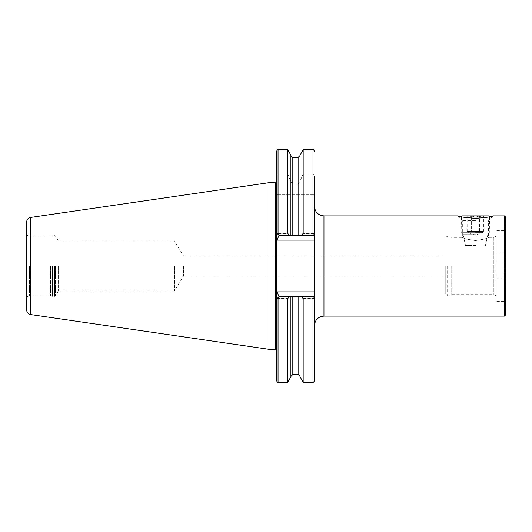 <?xml version="1.0" encoding="UTF-8"?>
<svg xmlns="http://www.w3.org/2000/svg" width="532" height="532" viewBox="0 0 532 532"><rect width="100%" height="100%" fill="white"/><g stroke="black" fill="none" stroke-linecap="round" stroke-linejoin="round"><path stroke-width="0.4" stroke-dasharray="2.66 2" d="M314.432 266L314.432 325.644L314.432 266M475.462 220.674L462.341 220.674L475.462 220.674M475.462 240.557C467.482 239.447 463.106 238.383 462.341 237.372C463.106 238.383 467.482 239.447 475.462 240.557C467.482 239.447 463.106 238.383 462.341 237.372C463.106 238.383 467.482 239.447 475.462 240.557C483.442 239.447 487.817 238.383 488.582 237.372C487.804 238.383 483.428 239.447 475.462 240.557C483.442 239.447 487.817 238.383 488.582 237.372C487.804 238.383 483.428 239.447 475.462 240.557M475.462 218.346C465.187 217.608 459.222 216.797 457.567 215.899C459.229 216.79 465.194 217.608 475.462 218.346L490.032 216.704M496.216 253.126L504.09 253.126L504.09 279.925L505.4 286.243L504.09 279.925L504.09 252.075L504.09 279.925L504.09 252.075L505.4 245.757L504.09 253.126L496.216 253.126L496.216 236.062L504.09 236.062L505.4 238.196L505.4 286.243L505.4 238.196L504.09 236.102L504.09 230.456L504.09 236.062L496.216 236.062L504.09 236.062L496.216 236.062L496.216 278.874L504.09 278.874L496.216 278.874L496.216 253.126M496.216 283.536L496.216 295.938L504.09 295.938L505.4 293.804L504.09 295.898L504.09 306.126L504.09 295.898L504.09 301.544L504.09 295.938L496.216 295.938L496.216 301.544L496.216 283.536M505.4 216.857L505.4 315.144M504.449 215.899L504.449 316.101M491.768 216.305L492.399 216.145M492.971 215.999L488.582 220.674L488.582 237.372L493.829 237.372L493.829 294.628L493.829 237.372L496.216 235.995L496.216 296.005L496.216 235.995M445.756 266L445.756 293.91L445.756 266M451.721 266L451.721 294.628L451.721 266M50.454 266L50.454 295.819L50.454 266M58.294 266L58.294 291.051L58.294 266M174.509 266L174.509 291.051L174.509 266M183.467 266L183.467 276.141L183.467 266M276.613 151.188L276.613 380.812M287.752 298.519L289.076 296.657L300.021 296.657L300.021 376.457L300.021 296.657L301.85 296.657L303.173 298.519L312.996 298.519L314.432 297.361L314.432 291.882L277.026 291.882L276.613 292.294L276.613 239.706L276.613 299.044L277.305 298.352L287.752 298.519L287.752 382.242M268.979 182.682L268.979 349.318M26.6 222.157L26.6 309.843M505.4 293.804L505.4 308.939L505.4 293.804M504.09 236.102L504.09 225.874L504.09 236.102M287.752 194.785L314.432 194.785L276.613 194.785L287.752 194.785L287.752 233.482L277.305 233.648L276.613 232.956L276.613 239.706L277.026 240.118L314.432 240.118L314.432 234.639L312.996 233.482L303.173 233.482L301.85 235.344L289.076 235.344L287.752 233.482M290.904 235.344L290.904 155.544L290.904 181.565L287.752 174.124L278.05 174.124L276.613 175.946M300.021 235.344L300.021 155.544L300.021 181.565L298.113 184.079L292.813 184.079L290.904 181.565M303.173 194.785L303.173 233.482M312.996 149.758L312.996 174.124L314.432 175.946L314.432 234.639M290.904 296.657L290.904 376.776M300.021 296.657L300.021 376.776M303.173 298.519L303.173 382.242M314.432 297.361L314.432 380.812M287.752 149.758L287.752 174.124M290.904 155.224L290.904 181.146M300.021 155.224L300.021 181.565M303.173 149.758L303.173 174.124L300.021 181.146M312.996 174.124L303.173 174.124M314.432 291.882L314.432 240.118M276.613 232.956L279.001 235.344L314.432 235.344L279.001 235.344L276.613 232.956M276.613 299.044L279.001 296.657L314.432 296.657L279.001 296.657L277.132 298.525M289.076 296.657L279.001 296.657L277.305 298.352M277.305 233.648L279.001 235.344L289.076 235.344M314.432 296.657L301.85 296.657M301.85 235.344L314.432 235.344M279.001 235.344L277.026 240.118M277.026 291.882L279.001 296.657M505.4 238.196L505.4 223.061L505.4 238.196M496.216 295.938L504.09 295.938L496.216 295.938M481.659 231.407L475.462 231.407L481.659 231.407M475.462 232.604L482.617 232.604L475.462 232.604M483.721 231.407L483.721 215.985C482.358 217.428 480.981 217.428 479.591 215.985C480.955 217.428 482.338 217.428 483.721 215.985L475.462 215.899L483.807 215.899M462.78 217.096L475.462 217.096L479.591 215.985L475.462 217.096L488.143 217.096M475.462 246.196L466.225 246.196L475.462 246.196M475.462 245.485L465.507 245.485L475.462 245.485M475.462 234.632L463.099 234.632L475.462 234.632M475.462 232.677L461.144 232.677L475.462 232.677M462.341 215.899L488.582 215.899M475.462 215.899L467.109 215.899L475.462 215.899M471.325 215.985L475.462 217.096L471.325 215.985C469.962 217.428 468.586 217.428 467.196 215.985C468.559 217.428 469.936 217.428 471.325 215.985L471.325 231.407L467.196 231.407L479.591 231.407L471.325 231.407L471.325 215.985M475.462 231.407L469.264 231.407L475.462 231.407M467.196 231.407L467.109 215.899M479.591 231.407L479.591 215.985L479.591 231.407M323.968 316.101L323.968 215.899M447.193 266L447.193 295.346L447.193 266M448.862 266L448.862 295.346L448.862 266M449.234 266L449.234 295.293L449.234 266M29.459 266L29.459 295.819L29.459 266M52.336 266L52.336 296.324L52.336 266M52.588 266L52.588 296.357L52.588 266M54.676 266L54.676 296.357L54.676 266M55.501 266L55.501 295.878L55.501 266M275.184 182.682L275.184 349.318M30.683 217.435L30.683 314.565M278.05 194.785L278.05 233.482M292.813 194.785L292.813 235.344M298.113 194.785L298.113 235.344M312.996 194.785L312.996 233.482M278.05 298.519L278.05 382.242M292.813 296.657L292.813 374.548M298.113 296.657L298.113 374.548M312.996 298.519L312.996 382.242M278.05 149.758L278.05 174.124M292.813 157.452L292.813 184.079M298.113 157.452L298.113 184.079M445.756 238.09C446.395 236.833 446.867 236.354 447.193 236.654L451.721 237.372L462.341 237.372L462.341 220.674L457.567 215.899M496.216 296.005L493.829 294.628L451.721 294.628L447.193 295.346C446.867 295.646 446.395 295.167 445.756 293.91M445.756 276.141L183.467 276.141L174.509 291.051L58.294 291.051L55.501 295.878L54.676 296.357L50.454 295.819L29.459 295.819C28.615 296.43 28.09 294.628 26.6 298.685M445.756 255.859L183.467 255.859L174.509 240.949L58.294 240.949L55.501 236.122L54.676 235.643L50.454 236.181L29.459 236.181C28.615 235.57 28.09 237.372 26.6 233.315M504.09 306.126L505.4 308.939M504.09 230.456L496.216 230.456M504.09 225.874L505.4 223.061M504.09 301.544L496.216 301.544M482.617 231.407L482.617 232.604L475.462 235.204L468.306 232.604L468.306 231.407M466.225 246.196L465.507 245.485L463.099 234.632L461.144 232.677L461.424 216.817M489.5 216.817L489.773 232.677L487.824 234.632L485.417 245.485L484.699 246.196"/><path stroke-width="0.8" d="M475.462 218.346C465.187 217.608 459.222 216.797 457.567 215.899C459.229 216.79 465.194 217.608 475.462 218.346C485.709 217.608 491.674 216.797 493.35 215.899C491.714 216.79 485.749 217.601 475.462 218.346M504.449 215.899L504.449 316.101L505.4 315.144L505.4 216.857L504.449 215.899L493.35 215.899M490.032 216.704L491.768 216.305M492.399 216.145L492.971 215.999M314.432 235.344L302.096 235.344L303.173 233.076L312.996 233.076L314.432 234.805L314.432 240.118L277.026 240.118L276.613 239.706L276.613 292.294L277.026 291.882L314.432 291.882L314.432 297.195L312.996 298.924L303.173 298.924L302.096 296.657L314.432 296.657M276.613 299.044L276.613 292.294L276.613 299.044L277.132 298.525L276.613 299.044L276.613 380.812C277.318 382.169 277.797 382.641 278.05 382.242L278.05 298.924L277.132 298.525L279.001 296.657L302.096 296.657M268.979 182.682L30.683 217.435L30.683 314.565L268.979 349.318L268.979 182.682L275.184 182.682C275.416 183.088 275.895 182.616 276.613 181.252M30.683 314.565C28.156 314 26.793 312.424 26.6 309.843L26.6 222.157C26.793 219.576 28.156 218 30.683 217.435M290.904 296.657L290.904 376.776L287.752 382.242L287.752 298.924L278.05 298.924M288.829 296.657L287.752 298.924M312.996 298.924L312.996 382.242L303.173 382.242L300.021 376.776L300.021 296.657M303.173 382.242L303.173 298.924M312.996 382.242C313.242 382.648 313.72 382.169 314.432 380.812L314.432 297.195M287.752 233.076L288.829 235.344L279.001 235.344L276.613 232.956L276.613 239.706L276.613 151.188C277.318 149.831 277.797 149.359 278.05 149.758L278.05 233.076L287.752 233.076L287.752 149.758L278.05 149.758M277.132 233.475L278.05 233.076M302.096 235.344L290.904 235.344L290.904 155.224L287.752 149.758M290.904 235.344L288.829 235.344M300.021 235.344L300.021 155.224L303.173 149.758L303.173 233.076M314.432 234.805L314.432 175.946M314.432 240.118L314.432 291.882M279.001 296.657L277.026 291.882M277.026 240.118L279.001 235.344M488.143 217.096L462.78 217.096M489.5 216.817L488.582 215.899L462.341 215.899L461.424 216.817M457.567 215.899L323.968 215.899L323.968 316.101C318.176 316.666 314.997 319.845 314.432 325.644M276.613 350.748C275.895 349.384 275.416 348.912 275.184 349.318L275.184 182.682M298.113 296.657L298.113 374.548L292.813 374.548L292.813 296.657M292.813 235.344L292.813 157.452C292.54 158.004 291.902 157.366 290.904 155.544M298.113 235.344L298.113 157.452L292.813 157.452M312.996 233.076L312.996 149.758L303.173 149.758M287.752 382.242L278.05 382.242M292.813 374.548L290.904 376.457M298.113 374.548C298.386 373.996 299.024 374.634 300.021 376.457M298.113 157.452L300.021 155.544M312.996 149.758C313.242 149.352 313.72 149.831 314.432 151.188M275.184 349.318L268.979 349.318M504.449 316.101L323.968 316.101M323.968 215.899C318.176 215.334 314.997 212.155 314.432 206.356"/></g></svg>
